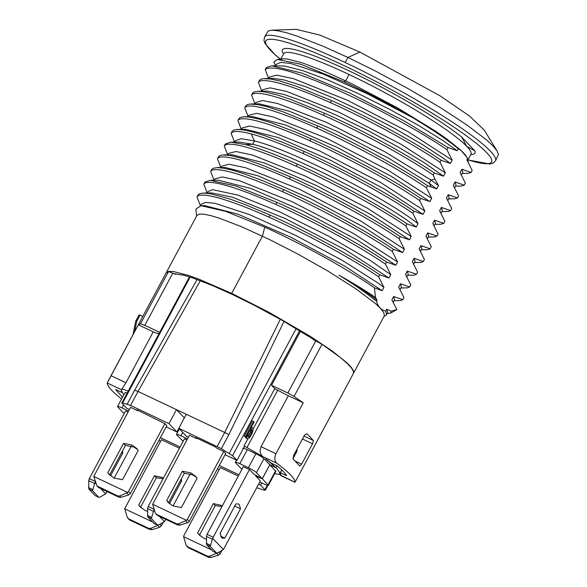 <?xml version="1.0" encoding="UTF-8"?>
<svg xmlns="http://www.w3.org/2000/svg" width="587" height="587" viewBox="0 0 587 587"><rect width="100%" height="100%" fill="white"/><g stroke="black" fill="none" stroke-linecap="round" stroke-linejoin="round"><path stroke-width="0.88" d="M95.93 483.673L94.947 482.646L95.439 481.516M106.966 491.524L105.631 493.828L100.516 488.472M114.171 478.097L131.334 446.083M122.492 450.948L122.756 453.083L110.583 475.786M95.197 481.406L89.305 478.618L125.589 410.951L128.003 412.096M122.756 453.083L121.634 452.555M89.305 478.618L88.71 480.724L88.806 488.971L92.489 490.71L94.947 482.646M95.241 495.663L98.924 497.409M92.489 490.71L98.807 497.321L99.893 497.218L105.631 493.828M95.123 495.582L88.806 488.971M154.814 511.534L153.831 510.499L154.322 509.377M165.85 519.385L164.507 521.682L159.393 516.333M173.055 505.95L190.217 473.936M181.376 478.801L181.64 480.944L169.467 503.639M154.08 509.259L148.188 506.471L184.472 438.812L186.886 439.957M181.64 480.944L180.51 480.408M148.188 506.471L147.594 508.577L153.442 511.343L151.373 518.57L157.69 525.182L154.117 523.523M164.507 521.682L157.808 525.27M151.373 518.57L147.689 516.824L147.594 508.577M153.442 511.343L153.831 510.499M147.689 516.824L154.007 523.443M212.325 539.196L210.256 546.424L206.573 544.685L206.477 536.437L212.325 539.196L212.707 538.36L223.39 549.542L260.349 480.936L255.705 476.079L262.294 478.757L269.8 464.757L275.883 471.361L268.376 485.361L262.294 478.757M292.92 458.572L293.654 457.427M296.905 449.304L297.051 450.537A1.453 0.462 -6.8 0 1 297.066 450.589A1.453 0.462 -6.8 0 1 297.059 450.655M128.575 411.032L122.037 407.943C118.427 406.307 117.033 406.013 117.84 407.07L124.136 413.659M259.725 481.971L263.893 483.945C267.503 485.588 268.905 485.882 268.09 484.825L275.597 470.825M276.925 465.814L275.934 467.656L269.8 464.757M249.482 469.571L213.206 537.23L207.072 534.331L243.348 466.665L249.482 469.571L254.12 474.421L262.257 478.713L256.46 472.645C254.919 471.244 252.234 469.607 248.389 467.722L239.804 463.657C236.194 462.013 234.793 461.727 235.607 462.783L241.448 468.874M274.701 473.555L279.243 474.516L281.738 469.93M279.243 474.516C280.219 473.283 279.111 471.001 275.934 467.656M241.44 468.888L241.903 469.373M255.705 476.079L255.983 475.558M183.129 441.307L182.557 441.035L183.019 441.512M207.072 534.331L206.477 536.437M212.707 538.36L213.206 537.23M235.879 503.939L238.439 503.939L239.203 504.497L240.516 508.797L224.784 538.147L222.231 538.147L221.46 537.589L220.147 533.289L235.879 503.939M240.516 508.797L234.382 505.899M220.631 536.18L224.784 538.147M223.39 549.542L217.66 552.932L216.574 553.035L213 551.376M206.573 544.685L212.89 551.296M210.256 546.424L216.691 553.123M128.201 391.14L123.593 389.445L122.272 389.218L121.487 389.724L125.948 382.753L153.236 331.853L138.341 324.802L140.498 323.811L144.82 325.323L159.723 332.367M122.001 388.814L121.487 389.724L107.23 382.981L138.341 324.802M253.151 428.95L274.76 388.645L271.539 385.27L287.857 392.989L294.05 396.46L303.23 402.807L288.327 395.763L261.039 446.663L259.99 451.065L261.039 454.595L262.536 456.459L244.06 445.907L247.846 438.834M274.76 388.645L288.305 395.799M262.257 478.713L269.763 464.713L275.897 467.619L265.845 458.931L271.077 463.048L277.321 465.997C282.178 470.077 285.275 473.313 286.595 475.705L280.351 472.755L281.819 470.018M275.897 467.619L276.873 465.792M122.558 397.208L115.595 389.489L121.839 392.446L121.362 390.582L123.798 394.897M153.178 331.971L158.908 333.878M243.106 448.784C242.299 447.727 243.7 448.02 247.31 449.664L239.804 463.657M236.458 460.12L235.321 462.24L235.607 462.783M187.451 438.893L180.921 435.803C177.311 434.16 175.909 433.866 176.724 434.923L176.438 434.387L179.38 428.906M117.84 407.07L117.561 406.527L125.06 392.534L127.232 392.952M269.763 464.713L263.967 458.645C262.426 457.251 259.74 455.607 255.895 453.722L247.31 449.664M225.048 454.72L237.001 460.377L244.508 446.377L244.06 445.907M183.144 441.285L176.724 434.923M293.5 455.644L304.418 435.283L306.876 433.698L313.451 440.573L312.533 443.779L301.623 464.141L299.803 466.027L293.236 459.151L293.5 455.644M121.56 399.057L114.098 392.74L109.571 388L107.399 384.412L107.23 382.981M197.129 279.493L134.709 390.12L138.048 391.47L130.541 405.463L122.661 402.924L122.155 403.489L126.601 408.141L129.411 409.477M184.355 417.893L176.474 409.645L186.292 414.29L178.786 428.29L221.35 448.659L232.555 455.725L237.001 460.377M178.786 428.29L186.71 436.581L188.295 437.33M166.165 426.859L176.892 431.937L178.83 428.334M300.559 331.156L271.539 385.27M247.406 438.775L246.613 437.44L247.002 435.305L245.96 437.256L245.476 436.75L253.665 421.481L254.149 421.987L250.488 428.811L251.845 427.688L252.982 428.378L253.136 430.058L252.05 433.492L249.864 437.286L247.971 438.856L246.18 438.196L245.432 437.007M245.96 437.256L244.251 436.17L252.439 420.901L253.665 421.481M197.027 438.247L196.792 438.687L189.432 435.209L152.671 504.284L186.571 520.324L178.712 523.839L176.621 523.817L177.78 525.027L179.96 525.152L188.508 522.349L189.293 521.395L187.363 519.378L223.779 451.454L225.709 453.48L189.293 521.395M196.513 477.385L192.705 474.876L184.34 473.269L182.41 471.244L190.775 472.858L195.588 476.336L197.129 478.207L181.398 507.557L173.033 505.943L168.212 502.465L166.679 500.586L182.41 471.244M184.34 473.269L168.608 502.611L166.679 500.586M168.608 502.611L169.225 503.433M187.363 519.378L186.571 520.324M196.792 438.687L195.823 437.682L215.451 446.964L216.42 447.976L223.779 451.454M152.671 504.284L155.188 512.715L157 515.019M157.734 515.54L177.78 525.027M156.575 514.329L176.621 523.817M137.629 449.532L133.821 447.023L125.464 445.408L123.527 443.39L131.892 444.997L136.712 448.483L138.246 450.354L122.514 479.696L114.149 478.082L109.336 474.604L107.795 472.733L123.527 443.39M125.464 445.408L109.725 474.758L107.795 472.733M109.725 474.758L110.341 475.573M164.896 423.601L166.825 425.626L130.409 493.542L128.48 491.517L164.896 423.601L136.94 409.821L137.908 410.834L138.143 410.394M137.908 410.834L130.549 407.349L93.788 476.431L127.687 492.464L119.829 495.986L117.738 495.956L118.897 497.174L121.076 497.292L128.685 494.951L130.409 493.542M128.48 491.517L127.687 492.464M97.691 486.469L98.851 487.687L96.936 485.919L117.738 495.956M93.788 476.431L96.943 485.926M98.851 487.687L118.897 497.174M221.959 506.559L215.268 505.627L213.33 503.609L222.473 505.612M215.268 505.627L199.529 534.977L197.599 532.952L213.33 503.609M206.397 539.233L203.953 538.301L199.14 534.823L197.599 532.952M199.529 534.977L200.145 535.792M221.989 550.452L220.213 553.761L218.797 552.279M238.307 476.064L220.352 467.568L183.936 535.491L183.592 536.65L211.518 549.858M183.592 536.65L186.116 545.081L188.654 547.906L208.701 557.393L210.88 557.511L218.489 555.17L220.213 553.761M216.823 553.159L209.632 556.205L207.541 556.175L208.701 557.393M188.654 547.906L187.928 547.378M187.495 546.695L207.541 556.175M163.105 522.599L161.337 525.901L159.921 524.426M152.635 522.004L124.708 508.79L127.232 517.22L129.771 520.053L149.817 529.533L152.004 529.657L159.605 527.317L161.337 525.901M163.076 478.706L156.384 477.774L140.645 507.117L141.269 507.938M179.431 448.211L161.469 439.714L124.708 508.79M147.513 511.372L145.077 510.448L140.256 506.97L138.715 505.099L154.454 475.749L163.59 477.752M156.384 477.774L154.454 475.749M140.645 507.117L138.715 505.099M157.94 525.306L150.749 528.351L148.658 528.322L149.817 529.533M129.771 520.045L129.045 519.524M128.612 518.835L148.658 528.322M135.846 321.067L136.727 321.294L134.621 331.662M142.788 316.43L139.134 314.845L135.832 321.008A1.453 1.453 0 0 0 135.685 321.405L135.7 321.478M250.847 429.383L250.165 432.729L247.633 436.332M247.545 434.857L249.614 430.432L251.53 429.398L252.146 431.056L250.348 435.261L248.646 437.029L247.699 436.545L247.545 434.857M247.758 436.611L248.646 437.029M248.059 436.097L249.284 436.684M249.123 434.681L250.348 435.261M250.165 432.729L251.39 433.309M250.59 431.65L251.823 432.23M250.92 430.476L252.146 431.056M250.884 429.42L252.109 430M108.199 380.934L166.106 272.94L168.476 271.642L172.798 273.146L144.82 325.323M175.652 273.777L175.344 274.349L172.798 273.146M189.469 276.888L121.869 402.953L122.155 403.489M245.601 437.586L246.826 438.166M246.012 437.154L246.613 437.44M246.232 436.743L246.599 436.911M244.251 436.17L245.476 436.75M251.243 427.409L251.845 427.688M251.317 427.255L252.403 427.769M158.894 440.419L160.552 441.424M130.541 405.463L168.968 423.645L176.892 431.937M219.267 465.506L238.975 474.832M258.588 484.106L260.584 485.053L265.309 490.24L267.885 485.442M219.068 469.96L217.498 468.8M267.371 485.332L264.524 490.27L256.636 487.731M160.383 437.645L180.092 446.971M168.968 423.645L176.474 409.645L138.048 391.47L200.314 280.674M280.293 319.299L224.718 432.472L186.292 414.29M217.212 446.465L224.718 432.472L228.857 434.659L221.35 448.659M284.035 321.419L228.857 434.659M280.351 472.755L280.505 475.455L280.835 474.428M280.652 475.257L295.019 482.265L353.447 373.383L353.469 371.351L351.297 367.763L346.77 363.023L340.005 357.256L322.028 344.283L294.05 396.46M260.584 485.053L261.721 482.918M313.473 339.257L313.282 339.609L322.028 344.283M303.23 402.807L275.934 453.714C274.239 458.124 274.525 461.287 276.793 463.202C289.2 472.542 295.254 478.882 294.96 482.213M470.789 154.542A109.197 14.007 -151.8 0 0 474.839 150.815L466.819 146.398L461.536 136.888A109.197 14.007 -151.8 0 0 349.647 71.144A109.197 14.007 -151.8 0 0 282.435 52.162L283.66 53.688M474.839 150.815L461.536 136.888M436.721 188.897L429.185 183.327L430.961 180.018L434.938 179.174L433.228 175.058L434.336 172.989L443.545 176.166L445.328 172.842L440.052 162.335L441.16 160.266L450.368 163.45L452.144 160.141L446.883 149.59L447.984 147.542L457.192 150.72L458.242 148.768C462.013 150.83 465.139 154.102 467.604 158.571L466.914 159.855L472.161 170.428L471.075 172.453L461.874 169.254L460.091 172.578L465.359 183.107L464.258 185.162L455.05 181.999L453.274 185.309L458.535 195.838L457.434 197.892L448.233 194.708L446.443 198.032L451.711 208.561L450.603 210.63L441.395 207.446L439.619 210.755L444.887 221.284L443.779 223.353L434.578 220.176L432.802 223.486L438.063 234.015L436.955 236.077L427.754 232.9L425.979 236.209L431.247 246.738L430.132 248.807L420.93 245.63L419.155 248.932L424.423 259.461L423.315 261.531L414.099 258.346L412.331 261.655L417.599 272.185L416.491 274.254L407.283 271.077L405.507 274.386L410.775 284.915L409.667 286.977L400.437 283.778L398.661 287.08L403.951 297.646L402.843 299.7L393.635 296.523L391.859 299.832L396.841 309.628L391.074 311.139L386.782 309.224L385.784 311.088C381.389 310.207 378.277 306.95 376.465 301.314L377.103 300.126L375.489 297.521L374.418 287.821L382.152 290.712L383.927 287.403L378.644 276.859L379.752 274.797L388.983 277.989L390.751 274.679L385.468 264.128L386.576 262.066L395.785 265.243L397.553 261.934L392.292 251.412L393.4 249.343L402.609 252.527L404.384 249.218L399.116 238.689L400.224 236.62L409.425 239.797L411.201 236.488L405.94 225.958L407.048 223.896L416.256 227.074L418.025 223.764L412.764 213.235L413.872 211.166L423.073 214.343L424.849 211.034L419.58 200.512L420.696 198.443L429.904 201.62L431.68 198.318L426.404 187.781L427.512 185.719L436.721 188.897L438.496 185.587L434.945 179.152M413.872 211.166C387.846 193.394 342.669 168.579 304.176 151.446L283.161 142.509L264.708 135.641L252.527 131.914L243.414 129.925L237.53 129.434L233.597 130.131L232.21 131.209L231.102 133.278L234.514 142.091M420.696 198.443C394.941 180.847 349.793 155.988 311 138.723L295.195 131.906L271.546 122.925L259.351 119.19L249.607 117.106L244.361 116.71L240.428 117.4L239.034 118.486L237.926 120.555L241.338 129.367M427.512 185.719C401.699 168.065 356.463 143.191 317.824 125.992L282.802 111.735L266.175 106.467L257.708 104.581L249.607 104.082L247.222 104.684L245.858 105.763L244.75 107.825L248.162 116.644M434.336 172.989C408.501 155.335 363.47 130.556 324.648 113.269L289.604 99.005L277.24 94.94L264.532 91.858L258.023 91.256L254.068 91.954L252.681 93.032L251.574 95.101L254.985 103.921M441.16 160.266C415.244 142.553 369.986 117.686 331.472 100.546L296.442 86.289L279.823 81.013L270.732 79.032L263.255 78.629L260.87 79.238L259.505 80.309L258.397 82.378L261.817 91.19M447.984 147.542L403.805 120.731L350.234 93.289L301.887 73.074L271.671 65.81L266.329 67.586L265.229 69.633L268.648 78.467M468.353 162.151L467.149 157.617L460.949 150.338L446.017 138.393L435.84 131.334L397.472 107.854L354.056 84.917L345.64 80.867L343.982 81.82L300.5 64.159L277.453 59.463L273.813 61.973L275.457 65.744M379.752 274.797C353.932 257.143 308.652 232.254 270.064 215.069L245.836 204.87L229.539 198.912L209.941 193.659L203.44 193.057L199.477 193.761L198.09 194.84L196.983 196.902L200.409 205.729M386.576 262.066C360.697 244.383 315.395 219.479 276.881 202.346L235.871 186.028L210.234 180.334L204.914 182.109L203.814 184.171L207.226 192.991M393.4 249.343C367.645 231.748 322.498 206.888 283.704 189.623L262.697 180.693L244.258 173.825L232.056 170.098L222.965 168.102L217.058 167.611L213.132 168.3L211.738 169.386L210.63 171.455L214.042 180.268M400.224 236.62C374.557 219.068 329.351 194.18 290.528 176.9L260.232 164.367L245.792 159.378L229.788 155.379L222.312 154.983L219.934 155.592L218.562 156.663L217.454 158.732L220.866 167.544M407.048 223.896C381.22 206.235 335.889 181.317 297.352 164.169C276.235 154.741 258.962 148.218 245.542 144.6L230.728 142.157L225.386 143.932L224.278 146.002L227.69 154.821M391.074 311.139L390.634 313.106L387.237 313.429M390.634 313.106L396.841 309.628M402.843 299.7L400.503 300.581L394.053 300.705M196.983 196.902C200.46 191.076 230.001 199.646 268.956 217.131C307.632 234.36 352.846 259.219 378.644 276.859M409.667 286.977L407.319 287.857L400.877 287.982M203.814 184.171C207.218 178.382 236.766 186.864 275.773 204.415C314.463 221.622 359.655 246.496 385.468 264.128M416.491 274.254L414.143 275.134L407.708 275.259M210.63 171.455C213.984 165.644 243.59 174.148 282.596 191.692C321.111 208.825 366.405 233.721 392.292 251.412M423.315 261.531L420.967 262.411L414.532 262.528M217.454 158.732C220.851 152.928 250.37 161.403 289.42 178.962C328.214 196.234 373.361 221.086 399.116 238.689M430.132 248.807L427.791 249.688L421.356 249.805M224.278 146.002C227.771 140.205 257.326 148.746 296.244 166.238C335.067 183.518 380.266 208.414 405.94 225.958M436.955 236.077L434.615 236.957L428.18 237.082M231.102 133.278C233.046 130.703 239.767 130.923 251.258 133.939C264.678 137.556 281.943 144.086 303.068 153.515C341.605 170.656 386.936 195.581 412.764 213.235M443.779 223.353L440.969 224.256M237.926 120.555C241.323 114.759 270.842 123.233 309.892 140.792C348.385 157.918 393.554 182.733 419.58 200.512M450.603 210.63L448.263 211.511L441.828 211.628M244.75 107.825C248.118 102.013 277.746 110.539 316.716 128.061C355.509 145.334 400.657 170.186 426.404 187.781M251.574 95.101C254.963 89.275 284.746 97.882 323.54 115.338C362.179 132.53 407.407 157.419 433.228 175.058M258.397 82.378C261.846 76.552 291.401 85.078 330.364 102.615C368.922 119.741 414.29 144.695 440.052 162.335M471.222 153.926L470.943 154.256A106.284 13.633 -151.8 0 0 466.819 146.398A106.284 13.633 -151.8 0 0 349.052 74.498L345.64 80.867L324.501 71.357L302.415 62.882L287.197 58.964L282.905 58.825L280.887 59.448M265.229 69.633C270.592 64.974 291.695 70.447 328.529 86.069C368.665 103.224 419.045 130.556 446.883 149.59M343.982 81.82C367.462 92.709 390.333 104.64 412.588 117.627L367.381 93.788L323.481 74.197L290.682 63.484L280.894 62.369L276.323 64.306M445.328 172.842L401.016 144.263L339.939 112.675L286.691 91.447L270.101 87.859L262.675 89.76L261.905 91.19M452.144 160.141L408.192 131.759L347.203 100.157L293.742 78.775L276.976 75.151L269.506 77.022L268.736 78.467M471.075 172.453L468.375 173.341L462.299 173.451M461.536 174.882L462.813 172.49L461.874 169.254M464.258 185.162L461.404 186.064M454.712 187.605L455.996 185.206L455.05 181.999M457.192 150.72L443.068 140.638L418.81 125.574L389.643 109.351L358.569 93.722L328.786 80.39L303.369 70.814L284.93 66.067L271.671 65.81M412.588 117.627L413.167 117.965M458.242 148.768C448.101 140.234 433.074 129.969 413.16 117.972M443.545 176.166L423.667 162.335L397.854 146.801L367.88 130.556L336.828 115.375L307.911 102.908L284.108 94.514L267.855 91.154L258.031 91.256M450.368 163.45L443.42 158.292L421.642 144.079L393.958 128.076L363.214 112.022L332.587 97.662L305.225 86.553L283.954 79.935L272.962 78.394L264.832 78.533M467.934 159.165L467.604 158.571M467.443 160.655L466.914 159.855M460.612 173.37L460.091 172.578M453.78 186.086L453.274 185.309M398.661 287.08L399.219 287.916M203.44 193.057L211.577 192.918L232.313 197.166L284.908 218.415L345.303 249.761L388.983 277.989M391.859 299.832L392.38 300.625M374.418 287.821C349.206 270.079 303.699 244.684 264.774 227.147L225.459 211.291L201.011 205.707L195.816 209.221L196.652 215.965M201.011 205.707L204.753 205.648L237.955 214.16L290.697 237.17L345.361 266.498L382.152 290.712M400.121 289.398L401.391 287.028L400.437 283.778M390.751 274.679L370.397 260.54L328.155 235.945L280.138 212.09L238.153 195.17L212.516 189.645L208.106 191.567L207.343 192.991M393.29 302.122L394.574 299.73L393.635 296.523M383.927 287.403L378.211 283.132L342.382 260.408L295.599 235.394L249.372 214.563L215.062 203.344L205.67 202.383L201.26 204.291L200.497 205.729M386.525 314.764L387.75 312.482L386.782 309.224M385.564 315.63L386.532 314.749L385.784 311.088M376.465 301.314C367.183 293.559 354.687 284.834 338.963 275.149M377.103 300.126C368.232 293.214 355.524 284.878 338.978 275.134C354.284 283.756 366.449 291.225 375.489 297.521M430.961 180.018L384.36 151.475L326.255 122.272L277.585 103.51L262.587 100.56L255.851 102.483L255.088 103.914M441.064 213.059L442.341 210.667L441.395 207.446M431.68 198.318L387.53 169.826L326.453 138.209L273.116 116.923L256.46 113.328L249.035 115.206L248.257 116.644M434.241 225.782L435.517 223.398L434.578 220.176M424.849 211.034L380.684 182.542L319.592 150.918L266.263 129.639L249.622 126.051L242.204 127.937L241.44 129.367M427.417 238.513L428.693 236.121L427.754 232.9M418.025 223.764C389.174 200.189 293.251 150.287 254.457 140.961L241.33 138.708L235.38 140.66L234.617 142.091M430.99 186.534L429.185 183.327L388.484 158.079L336.85 131.305L289.2 111.148L259.322 103.84L251.185 103.98M440.147 211.555L439.619 210.755M429.904 201.62L391.368 176.386L337.209 147.476L285.238 124.906L252.513 116.571L244.383 116.71M433.323 224.278L432.802 223.486M423.073 214.343L384.536 189.109L330.378 160.2L278.399 137.629L245.682 129.294L237.552 129.434M426.492 236.987L425.979 236.209M416.256 227.074C387.405 203.498 291.475 153.596 252.681 144.27L245.542 144.6M420.593 251.236L421.87 248.851L420.93 245.63M411.201 236.488L367.044 207.996L305.959 176.371L252.623 155.093L235.981 151.505L228.563 153.39L227.793 154.814M413.769 263.959L415.053 261.567L414.099 258.346M404.384 249.218L360.242 220.734L299.165 189.117L245.828 167.823L229.172 164.228L221.739 166.106L220.969 167.544M406.945 276.682L408.222 274.298L407.283 271.077M397.553 261.934L353.396 233.443L292.304 201.818L238.968 180.539L222.326 176.951L214.908 178.837L214.145 180.268M230.735 142.157L238.865 142.017L252.681 144.27L254.45 140.961L251.258 133.946M419.155 248.932L419.668 249.71M223.889 154.887L232.026 154.748L264.73 163.069L316.716 185.639L370.881 214.556L409.425 239.797M412.331 261.655L412.852 262.455M217.087 167.611L225.217 167.471L257.935 175.806L309.914 198.377L364.072 227.294L402.609 252.527M405.507 274.386L406.035 275.186M210.263 180.334L218.393 180.194L251.119 188.53L303.09 211.107L357.241 240.01L395.785 265.243M457.434 197.892L454.639 198.802L448.651 198.905M447.888 200.328L449.172 197.936L448.233 194.708M446.971 198.832L446.443 198.032M359.882 52.06L347.944 57.445L374.513 70.557L408.662 88.923L440.543 107.715L467.362 125.295L486.77 140.117L493.131 146.082L497.064 150.896L498.48 154.454L495.487 160.86A131.033 16.81 28.2 0 0 345.215 62.53L347.944 57.445L323.276 46.314L296.809 35.998L286.28 32.703L277.871 30.751L271.678 30.194L296.325 29.35L319.944 35.125L359.882 52.06L440.045 95.82L469.549 116.05L484.275 130.123L497.211 151.123M345.215 62.53A131.033 16.81 28.2 0 0 264.517 37.018L268.112 31.03L271.678 30.194M174.075 273.755L183.731 275.23L191.89 277.673L212.92 285.744L233.046 294.791L254.824 305.57L282.398 320.487L315.938 340.864M166.18 272.816L168.696 271.37L173.246 271.48L188.471 275.391L198.773 279.104L231.696 293.375L269.162 312.401L310.215 336.278L332.073 350.909L346.998 362.847L351.386 367.44L353.557 370.955L353.506 373.259M353.579 373.134L384.287 315.872L383.935 312.922L380.919 308.813L375.996 304.037L356.573 289.274L328.03 271.128L298.101 254.186L269.8 239.665L241.257 226.604L219.171 218.129L210.594 215.568L203.953 214.218L199.404 214.108L196.946 215.422L166.246 272.684M94.558 483.49L88.71 480.724M92.489 489.463L88.52 487.584M147.403 515.445L151.365 517.316M293.698 457.346L296.89 451.396A1.453 1.401 -33.7 0 0 297.051 450.537A96.547 12.386 28.2 0 0 296.589 449.884M296.252 450.508A96.818 12.422 28.2 0 1 296.89 451.396M206.279 543.298L210.249 545.176M277.776 390.069L247.076 447.331M261.039 454.595L260.745 455.152M182.733 432.421L180.921 435.803M123.615 405.015L122.037 407.943M255.895 453.722L248.389 467.722M263.967 458.645L256.46 472.645M111.046 375.702L125.948 382.753M299.649 330.598L232.555 455.725M187.561 522.812L185.719 520.882M179.96 525.152L178.712 523.839M128.685 494.951L126.843 493.029M121.076 497.292L119.829 495.986M218.489 555.17L216.647 553.248M210.88 557.511L209.632 556.205M159.605 527.317L157.764 525.387M152.004 529.657L150.749 528.351M140.036 315.124L136.727 321.294L135.685 321.405L132.985 334.715M127.203 404.113L134.709 390.12M168.476 271.642L140.498 323.811M190.129 277.093L122.661 402.924M313.451 440.573L303.985 436.097M312.533 443.779L302.43 438.995M301.623 464.141L295.496 461.243M296.193 328.522L229.253 453.355M315.835 340.812L287.857 392.989M262.536 456.459L276.793 463.202M261.039 446.663L275.934 453.714M268.956 217.131L270.064 215.069M275.773 204.415L276.881 202.346M282.596 191.692L283.704 189.623M289.42 178.962L290.528 176.9M296.244 166.238L297.352 164.169M303.068 153.515L304.176 151.446M309.892 140.792L311 138.723M316.716 128.061L317.824 125.992M323.54 115.338L324.648 113.269M330.364 102.615L331.472 100.546M280.351 59.126A128.12 16.436 28.2 0 1 344.62 65.891A128.12 16.436 28.2 0 1 471.434 139.545A128.12 16.436 28.2 0 1 468.257 159.891M349.052 74.498A106.284 13.633 -151.8 0 0 283.602 53.806L283.602 53.806A106.284 13.633 -151.8 0 0 283.602 53.813L283.719 53.388M438.496 185.587L430.968 180.004M264.774 227.147L262.396 236.113L231.696 293.375M98.946 497.416L95.219 495.655M157.83 525.277L154.102 523.509M292.942 458.652L296.905 451.447M296.927 451.403A1.453 1.453 0 0 0 297.066 450.589L296.912 449.29M216.713 553.13L212.978 551.369M157.015 515.034L155.819 513.779M187.935 547.392L186.739 546.137M129.059 519.539L127.856 518.284M294.968 482.294L280.505 475.455M277.453 59.463L282.905 58.825M461.397 186.064L455.483 186.167M275.552 65.744L276.33 64.291M440.954 224.256L435.004 224.359M470.943 154.256L468.11 159.532M280.777 59.074L283.602 53.806M264.517 37.018L263.989 40.547L265.053 43.533L275.362 55.024L280.248 59.133M468.294 159.98L489.749 164.022L492.838 163.259L495.487 160.86M383.993 316.415L385.542 315.645"/></g></svg>
